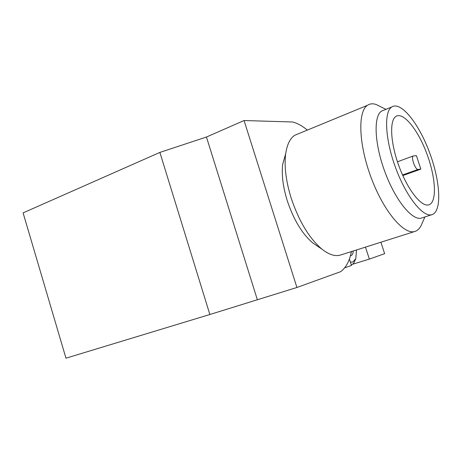 <?xml version="1.0" encoding="UTF-8"?>
<svg xmlns="http://www.w3.org/2000/svg" width="462" height="462" viewBox="0 0 462 462"><rect width="100%" height="100%" fill="white"/><g stroke="black" fill="none" stroke-linecap="round" stroke-linejoin="round"><path stroke-width="0.69" d="M420.859 169.127L418.058 169.45C415.35 170.149 410.654 156.866 413.288 155.965L416.418 155.688L420.859 169.127L402.8 175.566M317.538 246.177L312.97 243.087C302.315 234.084 293.757 219.993 287.283 200.814C282.998 186.925 281.474 174.728 282.709 164.212L285.701 153.702M351.374 251.588C349.549 261.099 345.951 267.804 340.586 271.696L296.922 287.485L209.863 314.501L65.962 358.189L23.1 212.895L159.875 152.414L209.863 314.501M159.875 152.414L206.445 137.023L244.063 120.536L292.562 121.985C297.372 123.215 302.304 125.912 307.369 130.082M244.063 120.536L296.922 287.485M206.445 137.023L257.288 299.532M365.471 247.118L369.352 259.101L384.627 253.673L380.907 242.221M369.352 259.101L352.916 264.166M344.623 267.885L351.461 265.454L349.387 259.015M431.826 214.697C423.111 217.567 406.479 197.055 395.859 168.457C385.141 139.899 383.731 111.96 391.724 107.005C400.895 100.86 418.768 123.446 429.423 152.171C440.257 180.821 442.226 211.013 432.178 214.593L431.826 214.697M428.586 204.897C421.292 206.988 407.657 189.801 399.07 166.43C390.402 143.099 389.304 120.339 395.946 116.395C403.418 111.573 418 129.909 426.767 153.517C435.672 177.062 437.237 201.686 429.158 204.73L428.586 204.897M431.964 214.663L421.431 218.07C412.456 221.021 395.645 200.751 385.089 172.361C374.428 144.017 373.302 116.17 381.554 111.117L384.072 110.1M424.896 216.955L421.506 224.688C419.964 228.24 417.815 230.474 415.061 231.393L415.055 231.393C404.325 235.366 384.124 212.087 371.442 178.447C358.645 144.86 357.513 111.608 367.475 105.313C369.97 103.621 372.886 103.361 376.23 104.539L380.318 106.566M340.592 255.007L340.586 255.012C335.262 256.664 329.077 254.729 322.014 249.209C309.344 238.473 299.081 221.494 291.222 198.273C286.03 181.468 284.165 166.794 285.626 154.256C286.942 144.704 290.003 138.375 294.808 135.262L298.764 133.633M353.315 250.97C353.06 253.621 352.235 255.209 350.837 255.734L350.392 255.833M356.491 249.965L355.821 258.57L352.87 262.058L350.369 262.046M355.555 259.228L353.684 263.317L351.339 265.061M351.201 252.448L351.49 252.356M418.058 169.45L402.541 174.988M413.288 155.965L397.441 161.781M391.724 107.005L381.554 111.117M385.926 109.35L376.23 104.539M367.475 105.313L294.808 135.262M415.055 231.393L340.586 255.012M312.97 243.087L322.014 249.209M282.709 164.212L285.626 154.256M429.158 204.73L428.811 204.839"/></g></svg>
